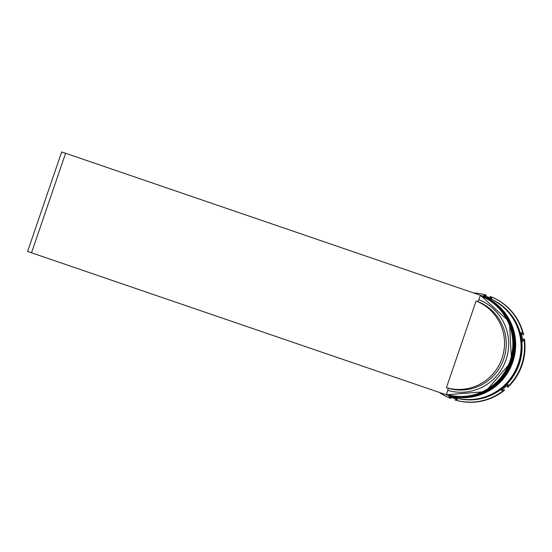 <?xml version="1.0" encoding="UTF-8"?>
<svg xmlns="http://www.w3.org/2000/svg" width="552" height="552" viewBox="0 0 552 552"><rect width="100%" height="100%" fill="white"/><g stroke="black" fill="none" stroke-linecap="round" stroke-linejoin="round"><path stroke-width="0.83" d="M509.986 361.015A52.178 51.384 -71.1 0 0 480.219 295.72L478.86 299.702A47.969 47.237 108.9 0 1 506.067 359.676A47.969 47.237 108.9 0 1 447.81 390.381L446.444 394.369A52.178 51.384 -71.1 0 0 509.986 361.015M480.357 295.32A52.599 51.798 108.9 0 1 510.448 361.174A52.599 51.798 108.9 0 1 446.306 394.77A52.599 51.798 -71.1 0 0 511.069 361.387A52.599 51.798 -71.1 0 0 480.364 295.299A52.599 51.798 108.9 0 1 511.759 361.622A52.599 51.798 108.9 0 1 446.299 394.804A52.599 51.798 -71.1 0 0 512.111 361.739A52.599 51.798 -71.1 0 0 480.371 295.279L480.219 295.72M486.912 297.521A52.599 51.798 108.9 0 1 487.257 297.638A52.599 51.798 108.9 0 1 519.225 364.182A52.599 51.798 108.9 0 1 453.185 397.164A52.599 51.798 108.9 0 1 452.84 397.047M473.609 292.967A54.703 53.868 108.9 0 1 486.312 295.134L483.359 295.624A53.441 52.626 -71.1 0 1 491.853 298.528L490.231 296.479A54.703 53.868 108.9 0 1 523.137 334.705L521.102 332.511A53.441 52.626 -71.1 0 1 522.792 341.433L523.917 338.825A54.703 53.868 108.9 0 1 521.536 364.969A54.703 53.868 108.9 0 1 507.391 387.09L508.102 384.337A53.441 52.626 -71.1 0 1 501.299 390.354L504.735 390.029A54.703 53.868 108.9 0 1 455.303 400.069L457.36 399.275A53.441 52.626 -71.1 0 1 448.866 396.37L450.901 398.565L449.645 396.709M480.73 295.403A52.599 51.798 108.9 0 1 480.833 295.437A52.599 51.798 108.9 0 1 512.801 361.981A52.599 51.798 108.9 0 1 446.754 394.963A52.599 51.798 108.9 0 1 446.651 394.928M480.833 295.437L486.222 297.286A52.599 51.798 108.9 0 1 518.19 363.823A52.599 51.798 108.9 0 1 452.15 396.812L446.754 394.963M486.395 297.342A52.599 51.798 108.9 0 1 486.567 297.404A52.599 51.798 108.9 0 1 518.535 363.94A52.599 51.798 108.9 0 1 452.495 396.929A52.599 51.798 108.9 0 1 452.323 396.867M484.18 295.831L486.312 295.134M523.917 338.825L524.4 338.99A54.703 53.868 108.9 0 1 507.874 387.256L507.391 387.09M450.901 398.565A54.703 53.868 108.9 0 1 439.53 392.486M504.252 389.864A54.703 53.868 108.9 0 1 454.82 399.903M490.231 296.479L490.714 296.645A54.703 53.868 108.9 0 1 523.62 334.871L523.137 334.705M478.86 299.702L477.832 301.578A45.864 45.167 108.9 0 1 503.762 358.883A45.864 45.167 108.9 0 1 448.148 388.27L447.81 390.381M477.832 301.578L476.1 300.985A45.864 45.167 108.9 0 1 502.03 358.289A45.864 45.167 108.9 0 1 446.416 387.683L448.148 388.27M476.1 300.985L446.416 387.683M446.444 394.369L446.299 394.804L31.519 252.795L65.598 153.27L480.371 295.279A52.599 51.798 108.9 0 1 511.483 361.532A52.599 51.798 108.9 0 1 446.299 394.797A52.599 51.798 -71.1 0 0 511.552 361.553A52.599 51.798 -71.1 0 0 480.371 295.285A52.599 51.798 108.9 0 1 480.55 295.341A52.599 51.798 108.9 0 1 512.525 361.884A52.599 51.798 108.9 0 1 446.478 394.866A52.599 51.798 108.9 0 1 446.299 394.804L446.547 394.894A52.599 51.798 -71.1 0 0 512.594 361.905A52.599 51.798 -71.1 0 0 480.619 295.368A52.599 51.798 -71.1 0 0 480.585 295.354M31.519 252.795L27.6 251.457L61.672 151.931L65.598 153.27M446.513 394.88A52.599 51.798 -71.1 0 0 446.547 394.894C477.342 402.139 499.36 391.14 512.608 361.912C520.053 330.696 509.392 308.513 480.619 295.368L509.441 321.837L511.573 361.56L485.546 391.637L446.299 394.797M511.097 315.696A52.385 51.591 108.9 0 1 518.342 363.878A52.385 51.591 108.9 0 1 483.09 397.509M486.567 297.404L487.257 297.638M452.495 396.929L453.185 397.164"/></g></svg>
